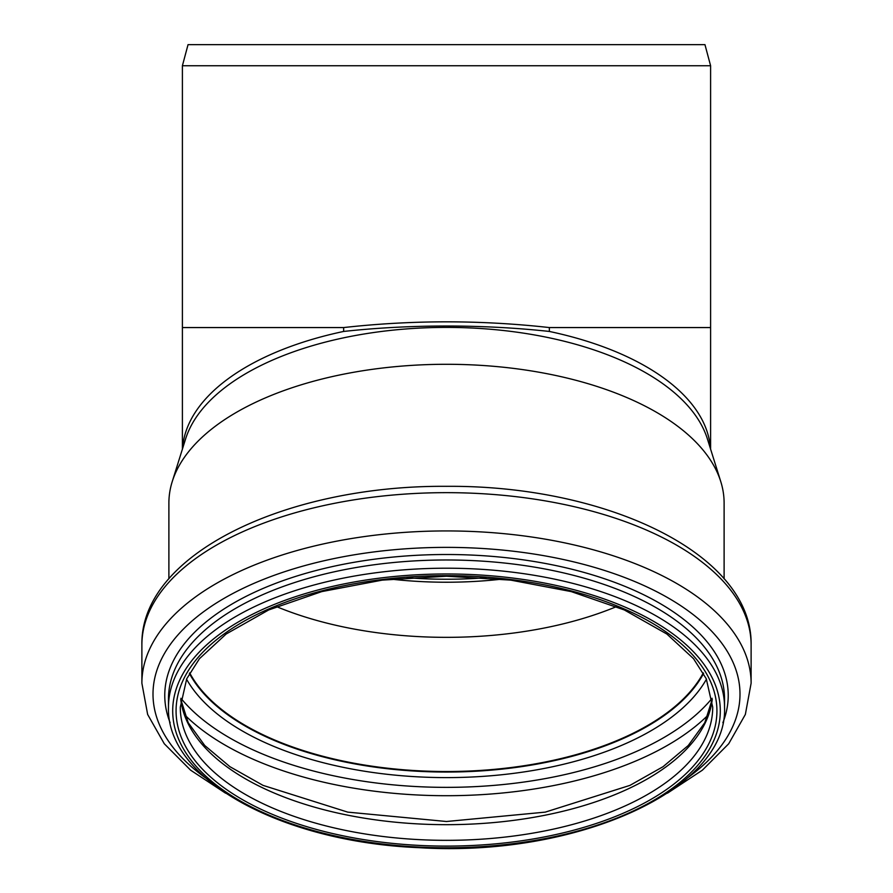 <?xml version="1.0" encoding="UTF-8"?>
<svg xmlns="http://www.w3.org/2000/svg" width="893" height="893" viewBox="0 0 893 893"><rect width="100%" height="100%" fill="white"/><g stroke="black" fill="none" stroke-linecap="round" stroke-linejoin="round"><path stroke-width="1.34" d="M182.395 65.747L188.043 44.65L704.957 44.65L710.605 65.747L182.395 65.747L182.395 327.564L343.649 327.564C412.22 319.928 480.78 319.928 549.351 327.564L549.351 331.448C516.455 327.854 482.175 326.045 446.5 326.012C410.825 326.045 376.545 327.854 343.649 331.448L343.649 327.564M168.889 578.809L168.889 503.094A277.611 138.806 0 0 1 172.226 481.617L185.565 439.032A264.105 132.052 0 0 1 446.5 327.407A264.105 132.052 0 0 1 707.435 439.032L720.774 481.617A277.611 138.806 0 0 1 724.111 503.094L724.111 578.809M501.989 579.122A251.033 125.511 0 0 1 391.011 579.122M616.483 606.615A265.801 132.901 0 0 1 276.517 606.615M703.293 672.92A265.801 132.901 0 0 1 446.5 771.519A265.801 132.901 0 0 1 189.707 672.92M703.517 673.322A266.214 133.113 0 0 1 446.5 771.731A266.214 133.113 0 0 1 189.483 673.322M172.226 481.617A277.611 138.806 0 0 1 446.5 364.288A277.611 138.806 0 0 1 720.774 481.617M343.649 331.448A264.105 132.052 180 0 0 182.529 448.721M710.471 448.721A264.105 132.052 180 0 0 549.351 331.448M710.605 449.179L710.605 327.564L549.351 327.564M406.985 577.682A252.328 126.17 180 0 0 486.015 577.682M703.595 673.467A266.214 133.113 0 0 1 446.5 772.043A266.214 133.113 0 0 1 189.405 673.467M706.452 679.182A270.066 135.033 0 0 1 446.5 777.602A270.066 135.033 0 0 1 186.548 679.182M712.089 698.27A287.021 143.516 0 0 1 446.5 787.358A287.021 143.516 0 0 1 180.911 698.27M708.294 714.88A292.804 146.396 0 0 1 446.5 795.708A292.804 146.396 0 0 1 184.706 714.88M712.246 699.487A266.214 133.113 0 0 1 446.5 824.674A266.214 133.113 0 0 1 180.754 699.487M712.714 707.223A266.214 133.113 0 0 1 446.5 840.335A266.214 133.113 0 0 1 180.286 707.223L186.726 678.792L199.474 658.677L226.152 634.019L268.681 609.952L321.77 591.601L382.237 580.126L446.5 576.219L510.763 580.126L571.23 591.601L624.319 609.952L666.848 634.019L693.526 658.677L706.274 678.792L712.714 707.223M446.5 575.661A270.434 135.223 0 0 1 680.712 778.484A270.434 135.223 0 0 1 212.288 778.484A270.434 135.223 0 0 1 446.5 575.661M446.5 573.976A273.816 136.908 0 0 1 683.625 779.332A273.816 136.908 0 0 1 209.375 779.332A273.816 136.908 0 0 1 446.5 573.976M446.5 568.205A278.036 139.018 0 0 1 724.536 707.223C728.286 789.981 575.494 857.57 418.806 847.658C281.608 842.021 166.154 779.489 168.464 707.223A278.036 139.018 0 0 1 446.5 568.205M168.464 707.223L168.464 698.996A278.036 139.018 0 0 1 446.5 559.978A278.036 139.018 0 0 1 724.536 698.996L724.536 707.223M170.128 722.727A281.741 140.871 0 0 1 446.5 554.508A281.741 140.871 0 0 1 722.872 722.727M205.368 777.781A293.496 146.753 0 0 1 186.447 626.082A293.496 146.753 0 0 1 446.5 547.376A293.496 146.753 0 0 1 706.553 626.082A293.496 146.753 0 0 1 687.632 777.781M225.549 793.174L190.633 770.19L164.29 743.769L147.646 714.456L141.887 683.245A304.613 152.301 0 0 1 446.5 530.933A304.613 152.301 0 0 1 751.113 683.245L745.354 714.456L728.71 743.769L702.367 770.19L667.451 793.174M446.5 492.657A304.613 152.301 0 0 1 751.113 644.958C752.832 554.151 606.526 485.078 446.5 486.328C286.474 485.078 140.168 554.151 141.887 644.958A304.613 152.301 0 0 1 446.5 492.657M182.395 449.179L182.395 327.564M710.605 65.747L710.605 327.564M712.234 699.342L704.778 722.716L688.28 745.488L663.053 766.696L629.945 785.382L545.255 812.128L446.489 821.504L347.734 812.128L263.055 785.382L229.947 766.696L204.72 745.488L188.222 722.716L180.766 699.342M751.113 683.245L751.113 644.958M141.887 683.245L141.887 644.958"/></g></svg>
